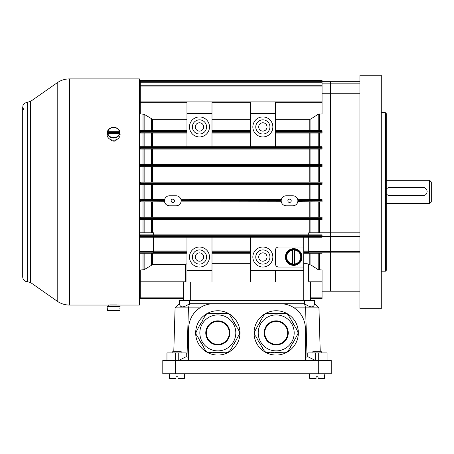 <?xml version="1.0" encoding="UTF-8"?>
<svg xmlns="http://www.w3.org/2000/svg" width="454" height="454" viewBox="0 0 454 454"><rect width="100%" height="100%" fill="white"/><g stroke="black" fill="none" stroke-linecap="round" stroke-linejoin="round"><path stroke-width="0.68" d="M386.269 189.029L387.279 188.081L389.606 187.383L422.963 187.383C425.494 187.616 426.885 188.989 427.129 191.514C426.885 194.057 425.494 195.458 422.963 195.714L389.606 195.714L388.278 195.492L386.269 194.028M429.632 180.306L431.3 181.969L431.3 201.985L429.632 203.653L429.632 180.306L386.269 180.306M427.129 191.616A4.171 4.165 0 0 0 422.963 187.547L389.606 187.547A4.171 4.165 0 0 0 386.269 189.216M172.798 199.124A1.668 1.668 0 0 0 171.13 200.793A1.668 1.668 0 0 0 172.798 202.461A1.668 1.668 0 0 0 174.467 200.793A1.668 1.668 0 0 0 172.798 199.124M289.538 199.124A1.668 1.668 0 0 0 287.876 200.793A1.668 1.668 0 0 0 289.538 202.461A1.668 1.668 0 0 0 291.207 200.793A1.668 1.668 0 0 0 289.538 199.124M199.482 122.767A4.171 4.171 0 0 0 195.311 126.938A4.171 4.171 0 0 0 199.482 131.104A4.171 4.171 0 0 0 203.653 126.938A4.171 4.171 0 0 0 199.482 122.767M199.482 134.026A7.088 7.088 0 0 0 206.57 126.938A7.088 7.088 0 0 0 199.482 119.85A7.088 7.088 0 0 0 192.394 126.938A7.088 7.088 0 0 0 199.482 134.026M199.482 116.928A10.005 10.005 0 0 0 189.477 126.938A10.005 10.005 0 0 0 199.482 136.943A10.005 10.005 0 0 0 209.487 126.938A10.005 10.005 0 0 0 199.482 116.928M199.482 252.85A4.171 4.171 0 0 0 195.311 257.021A4.171 4.171 0 0 0 199.482 261.192A4.171 4.171 0 0 0 203.653 257.021A4.171 4.171 0 0 0 199.482 252.85M199.482 264.109A7.088 7.088 0 0 0 206.57 257.021A7.088 7.088 0 0 0 199.482 249.933A7.088 7.088 0 0 0 192.394 257.021A7.088 7.088 0 0 0 199.482 264.109M199.482 247.016A10.005 10.005 0 0 0 189.477 257.021A10.005 10.005 0 0 0 199.482 267.026A10.005 10.005 0 0 0 209.487 257.021A10.005 10.005 0 0 0 199.482 247.016M262.855 131.104A4.171 4.171 0 0 1 258.689 126.938A4.171 4.171 0 0 1 262.855 122.767A4.171 4.171 0 0 1 267.026 126.938A4.171 4.171 0 0 1 262.855 131.104M262.855 119.85A7.088 7.088 0 0 1 269.943 126.938A7.088 7.088 0 0 1 262.855 134.026A7.088 7.088 0 0 1 255.767 126.938A7.088 7.088 0 0 1 262.855 119.85M262.855 136.943A10.005 10.005 0 0 1 252.85 126.938A10.005 10.005 0 0 1 262.855 116.928A10.005 10.005 0 0 1 272.865 126.938A10.005 10.005 0 0 1 262.855 136.943M262.855 261.192A4.171 4.171 0 0 1 258.689 257.021A4.171 4.171 0 0 1 262.855 252.85A4.171 4.171 0 0 1 267.026 257.021A4.171 4.171 0 0 1 262.855 261.192M262.855 249.933A7.088 7.088 0 0 1 269.943 257.021A7.088 7.088 0 0 1 262.855 264.109A7.088 7.088 0 0 1 255.767 257.021A7.088 7.088 0 0 1 262.855 249.933M262.855 267.026A10.005 10.005 0 0 1 252.85 257.021A10.005 10.005 0 0 1 262.855 247.016A10.005 10.005 0 0 1 272.865 257.021A10.005 10.005 0 0 1 262.855 267.026M308.72 234.883L308.72 232.817L330.399 232.817L330.399 236.318L322.062 236.318M181.027 199.754L281.338 199.624L281.213 200.458L181.123 200.458A5.005 5.005 0 0 0 176.135 195.787L169.461 195.787A5.005 5.005 0 0 0 164.473 200.458L140.275 200.458L140.275 201.128L164.473 201.128A5.005 5.005 0 0 0 169.461 205.798L176.135 205.798A5.005 5.005 0 0 0 181.123 201.128L281.213 201.128A5.005 5.005 0 0 0 286.207 205.798L292.875 205.798A5.005 5.005 0 0 0 297.869 201.128L322.062 201.128L322.062 201.962L297.779 201.786M281.31 201.831L180.998 201.962L181.123 201.128M297.773 199.754L322.062 199.624L322.062 201.128M322.062 252.827L322.062 253.27L303.715 253.27L303.715 250.931L308.72 250.931M322.062 237.215L140.275 237.215L140.275 236.381L322.062 236.381L322.062 237.215M250.347 263.689L211.99 263.689M275.362 270.363L275.362 282.036L250.347 282.036L250.347 252.435L211.99 252.435L211.99 282.036L186.974 282.036L186.974 270.363L211.99 270.363M322.062 81.226L140.275 81.226L140.275 80.392L322.062 80.392L322.062 113.937L318.197 114.272L310.916 118.965L310.916 130.69M322.062 86.078L140.275 86.078L140.275 101.917L250.347 101.917L250.347 131.524L211.99 131.524L211.99 113.596L186.974 113.596L186.974 131.524L140.275 131.524L140.275 130.69L186.974 130.69M322.062 147.573L140.275 147.573L140.275 146.738L322.062 146.738L322.062 149.077L140.275 149.077L140.275 148.242L322.062 148.242M186.974 119.311L152.544 119.311L152.544 130.69M186.974 133.022L140.275 133.022L140.275 132.188L186.974 132.188L186.974 146.738M186.974 102.752L140.275 102.752L140.275 113.937L144.139 114.272L152.544 119.311M140.275 102.752L140.275 101.917M153.617 250.931L186.974 250.931M186.974 253.27L140.275 253.27L140.275 252.827M152.544 253.27L152.544 264.642L185.465 264.642L186.974 263.689M322.062 101.917L250.347 101.917M140.275 131.524L140.275 132.188M250.347 146.738L250.347 132.188L211.99 132.188L211.99 146.738M275.362 130.69L322.062 130.69L322.062 132.188L275.362 132.188L275.362 146.738M275.362 101.917L275.362 131.524L322.062 131.524M275.362 113.596L250.347 113.596M303.715 237.215L303.715 247.016L278.699 247.016A3.337 3.337 0 0 0 275.362 250.347L275.362 263.689A3.337 3.337 0 0 0 278.699 267.026L303.715 267.026L303.715 270.363L250.347 270.363M250.347 237.215L250.347 251.766L211.99 251.766L211.99 237.215M186.974 237.215L186.974 251.766L153.617 251.766M153.617 252.435L186.974 252.435L186.974 270.363M309.798 130.69L309.798 119.311L275.362 119.311M322.062 132.188L322.062 133.022L275.362 133.022M309.798 119.311L310.916 118.965M308.561 264.642L308.561 281.202L322.062 281.202L322.062 270.017L318.197 269.682L310.916 264.988L308.561 264.642L307.188 263.689L303.715 263.689M322.062 81.34L330.399 81.34L330.399 83.837L322.062 83.837M322.062 93.252L330.399 93.252L330.399 83.837M359.92 93.252L330.399 93.252L330.399 232.817M359.92 252.85L330.399 252.85L330.399 236.318M308.72 251.675L330.399 251.675L330.399 252.827L308.72 252.827L308.72 237.215M330.399 252.85L330.399 291.207L322.062 291.207M211.99 250.931L250.347 250.931M322.062 235.717L140.275 235.717L140.275 234.883L322.062 234.883L322.062 236.381M250.347 253.27L211.99 253.27M140.275 81.226L140.275 81.947L322.062 81.947M152.544 264.642L144.139 269.682L140.275 270.017L140.275 281.202L185.465 281.202L185.465 264.642M185.465 281.202L184.795 282.036L140.275 282.036L140.275 297.875L183.637 297.875M183.637 282.036L183.637 300.383L183.637 298.709L140.275 298.709L140.275 297.875M140.275 282.036L140.275 281.202M140.275 93.252L139.44 93.252M250.347 119.311L211.99 119.311M322.062 281.202L322.062 282.036L309.231 282.036L308.561 281.202M322.062 282.036L322.062 298.709L310.388 298.709L310.388 300.383L310.388 282.036M322.062 82.781L140.275 82.781L140.275 85.244L322.062 85.244M140.275 82.781L140.275 81.947M140.275 86.078L140.275 85.244M250.347 133.022L211.99 133.022M211.99 130.69L250.347 130.69M140.275 182.831L140.275 181.997L322.062 181.997L322.062 182.831L140.275 182.831L140.275 183.495L322.062 183.495L322.062 184.33L140.275 184.33L140.275 183.495M322.062 182.831L322.062 183.495M140.275 165.205L140.275 164.371L322.062 164.371L322.062 165.205L140.275 165.205L140.275 165.869L322.062 165.869L322.062 166.703L140.275 166.703L140.275 165.869M322.062 165.205L322.062 165.869M140.275 200.458L140.275 199.624L164.598 199.624L164.473 200.458M164.569 201.831L140.275 201.962L140.275 201.128M322.062 200.458L297.869 200.458A5.005 5.005 0 0 0 292.875 195.787L286.207 195.787A5.005 5.005 0 0 0 281.213 200.458M140.275 218.085L140.275 217.25L322.062 217.25L322.062 218.085L140.275 218.085L140.275 218.754L322.062 218.754L322.062 219.588L140.275 219.588L140.275 218.754M322.062 218.085L322.062 218.754M140.275 235.717L140.275 236.381M140.275 147.573L140.275 148.242M139.44 232.817L153.617 232.817L153.617 234.883M139.44 251.675L153.617 251.675L153.617 237.215M153.617 251.675L153.617 252.827L139.44 252.827M211.99 101.917L211.99 113.596M186.974 101.917L186.974 113.596M303.715 250.931L303.715 247.016M303.715 267.026L303.715 253.27M69.445 305.054C64.967 305.02 60.887 303.732 57.198 301.189L57.198 82.764C60.887 80.222 64.967 78.934 69.445 78.905L69.445 305.054L108.217 305.054M116.74 304.935L110.447 304.935M69.445 78.905L139.44 78.905L139.44 305.054L118.971 305.054M109.857 139.179L111.383 140.678L114.079 141.222L115.418 140.871L117.331 139.179M23.909 110.055C21.73 105.861 22.95 103.262 27.569 102.258L27.569 281.701C24.63 281.52 23.006 279.965 22.7 277.036L22.7 106.923M166.958 360.419L166.958 352.917L186.305 352.917L186.214 356.691L178.751 360.419L178.751 352.917M318.725 373.761L318.725 360.419L162.793 360.419L162.793 373.761L331.233 373.761L331.233 360.419L318.725 360.419L318.725 352.917L327.067 352.917L327.067 360.419M315.275 352.917L315.275 360.419L307.812 356.691L307.727 352.917L318.725 352.917M305.383 360.419L305.383 328.736A25.015 25.015 0 0 0 280.368 303.72L213.658 303.72A25.015 25.015 0 0 0 188.643 328.736L188.643 360.419M213.658 303.72L189.477 303.72L188.427 307.886L186.98 357.088L186.214 356.691M199.828 307.886L175.079 307.886L179.466 303.72L179.466 300.383L314.56 300.383L314.56 303.72L318.946 307.886L320.223 351.248M188.643 357.088L186.98 357.088M307.812 356.691L307.046 357.088L305.599 307.886L294.198 307.886M307.046 357.088L305.383 357.088M173.803 351.248L175.079 307.886M179.466 303.72C180.073 307.903 183.41 307.903 189.477 303.72L189.477 300.383M318.946 307.886L305.599 307.886L304.549 303.72L280.396 303.72M304.549 300.383L304.549 303.72C310.615 307.903 313.952 307.903 314.56 303.72M298.346 332.901A22.15 22.15 0 0 0 265.125 313.72A22.15 22.15 0 0 0 265.125 352.088A22.15 22.15 0 0 0 298.346 332.901M258.218 332.901A17.978 17.978 0 0 1 276.197 314.923A17.978 17.978 0 0 1 294.181 332.901A17.978 17.978 0 0 1 276.197 350.885A17.978 17.978 0 0 1 258.218 332.901A17.978 17.978 0 0 1 276.197 314.923A17.978 17.978 0 0 1 294.181 332.901A17.978 17.978 0 0 1 276.197 350.885A17.978 17.978 0 0 1 258.218 332.901A17.978 17.978 0 0 1 276.197 314.923A17.978 17.978 0 0 1 294.181 332.901A17.978 17.978 0 0 1 276.197 350.885A17.978 17.978 0 0 1 258.218 332.901M288.301 351.027L285.838 352.446M254.677 331.613L258.621 324.258M284.8 313.362L286.026 313.362L288.301 314.781M269.682 352.446L266.373 352.446L264.092 351.027M280.629 313.362L284.8 313.618M264.319 350.897L262.531 348.32M297.943 331.482L297.943 334.326M262.758 348.19L261.487 346.51M290.39 347.412L288.08 350.897M260.448 321.103L264.183 314.622L266.555 313.362M272.809 352.446L269.682 352.185M255.494 336.13L254.359 334.167L254.45 331.482M297.722 334.195L293.256 342.452M285.838 352.185L284.8 352.446M266.555 313.618L274.897 313.362M278.546 313.362L280.629 313.618M259.404 322.908L260.67 321.233M284.8 352.185L277.502 352.446M261.714 346.379L260.448 344.705M258.848 324.389L259.143 323.356M273.853 352.446L272.809 352.185M258.621 341.55L255.721 336M290.912 346.51L290.163 347.282M288.08 314.911L291.428 320.201M275.936 352.446L273.853 352.185M274.897 313.618L275.936 313.362M295.86 327.873L297.722 331.613M292.995 342.901L290.685 346.379M276.458 313.362L278.546 313.618M277.502 352.185L276.458 352.446M260.67 344.575L259.926 343.803M291.207 320.325L292.472 322.005M294.3 325.16L295.633 328.004M259.143 342.452L258.848 341.419M293.778 324.258L294.073 325.291M293.256 323.356L293.551 324.389M260.148 343.672L259.404 342.901M292.245 322.136L292.995 322.908M293.029 323.486L292.768 323.038M276.458 313.618L275.936 313.618M259.631 323.038L259.37 323.486M259.37 342.322L259.631 342.77M275.936 352.185L276.458 352.185M292.768 342.77L293.029 342.322M287.666 332.901A11.463 11.463 0 0 0 276.197 321.438A11.463 11.463 0 0 0 264.733 332.901A11.463 11.463 0 0 0 276.197 344.37A11.463 11.463 0 0 0 287.666 332.901A11.463 11.463 0 0 0 276.197 321.438A11.463 11.463 0 0 0 264.733 332.901A11.463 11.463 0 0 0 276.197 344.37A11.463 11.463 0 0 0 287.666 332.901M239.979 332.901A22.15 22.15 0 0 0 206.752 313.72A22.15 22.15 0 0 0 206.752 352.088A22.15 22.15 0 0 0 239.979 332.901M199.845 332.901A17.978 17.978 0 0 1 217.829 314.923A17.978 17.978 0 0 1 235.808 332.901A17.978 17.978 0 0 1 217.829 350.885A17.978 17.978 0 0 1 199.845 332.901A17.978 17.978 0 0 1 217.829 314.923A17.978 17.978 0 0 1 235.808 332.901A17.978 17.978 0 0 1 217.829 350.885A17.978 17.978 0 0 1 199.845 332.901A17.978 17.978 0 0 1 217.829 314.923A17.978 17.978 0 0 1 235.808 332.901A17.978 17.978 0 0 1 217.829 350.885A17.978 17.978 0 0 1 199.845 332.901M229.934 351.027L227.471 352.446M196.304 331.613L200.248 324.258M226.427 313.362L227.653 313.362L229.934 314.781M211.314 352.446L208 352.446L205.724 351.027M222.256 313.362L226.427 313.618M205.946 350.897L204.158 348.32M239.576 331.482L239.576 334.326M204.385 348.19L203.114 346.51M232.017 347.412L229.707 350.897M202.075 321.103L205.815 314.622L208.187 313.362M214.441 352.446L211.314 352.185M197.121 336.13L195.992 334.167L196.083 331.482M239.349 334.195L234.883 342.452M227.471 352.185L226.427 352.446M208.187 313.618L216.524 313.362M220.173 313.362L222.256 313.618M201.031 322.908L202.302 321.233M226.427 352.185L219.129 352.446M203.341 346.379L202.075 344.705M200.475 324.389L200.77 323.356M215.48 352.446L214.441 352.185M200.248 341.55L197.348 336M232.539 346.51L231.79 347.282M229.707 314.911L233.061 320.201M217.568 352.446L215.48 352.185M216.524 313.618L217.568 313.362M237.487 327.873L239.349 331.613M234.622 342.901L232.312 346.379M218.09 313.362L220.173 313.618M219.129 352.185L218.09 352.446M202.302 344.575L201.553 343.803M232.834 320.325L234.099 322.005M235.927 325.16L237.266 328.004M200.77 342.452L200.475 341.419M235.405 324.258L235.7 325.291M234.883 323.356L235.178 324.389M201.78 343.672L201.031 342.901M233.878 322.136L234.622 322.908M234.656 323.486L234.395 323.038M218.09 313.618L217.568 313.618M201.258 323.038L200.997 323.486M200.997 342.322L201.258 342.77M217.568 352.185L218.09 352.185M234.395 342.77L234.656 342.322M229.293 332.901A11.463 11.463 0 0 0 217.829 321.438A11.463 11.463 0 0 0 206.36 332.901A11.463 11.463 0 0 0 217.829 344.37A11.463 11.463 0 0 0 229.293 332.901A11.463 11.463 0 0 0 217.829 321.438A11.463 11.463 0 0 0 206.36 332.901A11.463 11.463 0 0 0 217.829 344.37A11.463 11.463 0 0 0 229.293 332.901M302.046 257.021A8.337 8.337 0 0 1 289.538 264.245A8.337 8.337 0 0 1 289.538 249.796A8.337 8.337 0 0 1 302.046 257.021M294.708 264.461L294.708 249.581A7.508 7.508 0 0 0 292.711 249.581L292.711 264.461A7.508 7.508 0 0 0 294.708 264.461L294.708 263.978A7.026 7.026 0 0 0 294.708 250.063L294.708 249.581M285.941 257.021A7.769 7.769 0 0 0 297.597 263.751A7.769 7.769 0 0 0 297.597 250.29A7.769 7.769 0 0 0 285.941 257.021M292.711 249.581L292.711 250.063A7.026 7.026 0 0 0 292.711 263.978L292.711 264.461M119.374 310.695L107.814 310.695L107.354 309.026L107.814 310.695L119.374 310.695L119.708 310.388L119.374 310.695M119.828 309.026L120.111 306.694L107.07 306.694L107.354 309.026M118.971 306.694L118.971 305.026L108.217 305.026L108.217 306.694M119.374 131.683L107.814 131.683L107.354 132.517A6.316 5.471 0 0 0 107.348 132.557A6.316 5.471 0 0 0 107.354 134.253L107.814 133.419L119.374 133.419L119.828 134.253A6.316 5.471 0 0 0 119.839 132.557A6.316 5.471 0 0 0 119.828 132.517L119.374 131.683A5.862 5.079 0 0 0 113.591 127.472A5.862 5.079 0 0 0 107.814 131.683M107.348 132.557L107.15 133.697A6.521 5.647 0 0 0 113.591 140.201A6.521 5.647 0 0 0 120.038 133.697L119.839 132.557M119.828 132.517L107.354 132.517M175.965 378.767L169.938 378.767L175.965 378.767L175.965 376.763L175.965 378.767M177.968 376.763L177.968 378.46L177.968 376.763L177.968 378.46L184.33 378.46L183.995 378.767L177.968 378.767L177.968 376.763L175.965 376.763L175.965 378.46L175.965 376.763M184.33 378.46L184.738 373.761M181.135 352.917L181.135 351.248L172.798 351.248L172.798 352.917M177.968 378.46L177.968 378.767M316.058 378.767L316.058 378.46L316.058 378.767L310.031 378.767L316.058 378.767L316.058 376.763L316.058 378.767M318.061 376.763L318.061 378.767L318.061 376.763L316.058 376.763L316.058 378.46L316.058 376.763M318.061 378.46L324.417 378.46L324.088 378.767L318.061 378.767L318.061 378.46L318.061 378.767M324.417 378.46L324.831 373.761M321.228 352.917L321.228 351.248L312.891 351.248L312.891 352.917M385.435 112.757L386.269 113.591L386.269 270.363L385.435 271.197L385.435 112.757L381.269 112.757M359.92 75.233L359.92 308.72L381.269 308.72L381.269 75.233L359.92 75.233M385.435 271.197L381.269 271.197M359.92 83.831L330.399 83.831L330.399 81.073L322.062 81.073M330.399 232.834L359.92 232.834M310.916 184.33L310.916 199.624M318.197 199.624L318.197 184.33M152.544 166.703L152.544 181.997M152.544 184.33L152.544 199.624M309.798 199.624L309.798 184.33M309.798 181.997L309.798 166.703M151.42 217.25L151.42 201.962M151.42 199.624L151.42 184.33M152.544 201.962L152.544 217.25M308.72 251.766L303.715 251.766M303.715 252.435L308.72 252.435M303.715 270.363L303.715 300.383M190.311 282.036L190.311 300.383M152.544 133.022L152.544 146.738M309.798 146.738L309.798 133.022M322.062 102.752L275.362 102.752M309.798 264.642L309.798 253.27M319.315 253.27L319.315 270.017M319.315 113.937L319.315 130.69M319.315 133.022L319.315 146.738M319.315 149.077L319.315 164.371M319.315 166.703L319.315 181.997M319.315 184.33L319.315 199.624M319.315 201.962L319.315 217.25M319.315 219.588L319.315 232.817M309.798 232.817L309.798 219.588M310.916 219.588L310.916 232.817M318.197 232.817L318.197 219.588M152.544 219.588L152.544 232.817M143.021 270.017L143.021 253.27M143.021 232.817L143.021 219.588M143.021 217.25L143.021 201.962M143.021 199.624L143.021 184.33M143.021 181.997L143.021 166.703M143.021 164.371L143.021 149.077M143.021 146.738L143.021 133.022M143.021 130.69L143.021 113.937M310.916 133.022L310.916 146.738M310.916 149.077L310.916 164.371M309.798 164.371L309.798 149.077M151.42 146.738L151.42 133.022M152.544 149.077L152.544 164.371M151.42 164.371L151.42 149.077M144.139 133.022L144.139 146.738M144.139 149.077L144.139 164.371M318.197 146.738L318.197 133.022M318.197 164.371L318.197 149.077M310.916 253.27L310.916 264.988M151.42 264.988L151.42 253.27M144.139 253.27L144.139 269.682M318.197 269.682L318.197 253.27M151.42 232.817L151.42 219.588M144.139 219.588L144.139 232.817M309.798 217.25L309.798 201.962M310.916 166.703L310.916 181.997M310.916 201.962L310.916 217.25M151.42 181.997L151.42 166.703M144.139 201.962L144.139 217.25M318.197 217.25L318.197 201.962M144.139 184.33L144.139 199.624M144.139 166.703L144.139 181.997M318.197 181.997L318.197 166.703M151.42 130.69L151.42 118.965M144.139 114.272L144.139 130.69M318.197 130.69L318.197 114.272M310.388 297.875L322.062 297.875M250.347 102.752L211.99 102.752M140.275 83.837L139.44 83.837M139.44 81.34L140.275 81.34M140.275 236.318L139.44 236.318M27.569 281.701L30.651 282.598L30.651 101.355L27.569 102.258M175.301 352.917L175.301 373.761M264.149 332.901A12.054 12.054 0 0 1 282.223 322.465A12.054 12.054 0 0 1 282.223 343.343A12.054 12.054 0 0 1 264.149 332.901M205.776 332.901A12.054 12.054 0 0 1 223.856 322.465A12.054 12.054 0 0 1 223.856 343.343A12.054 12.054 0 0 1 205.776 332.901M294.708 249.728A7.36 7.36 0 0 1 294.708 264.313M292.711 264.313A7.36 7.36 0 0 1 292.711 249.728M107.479 310.388L119.708 310.388M107.479 131.836A6.197 5.369 180 0 1 113.591 127.336A6.197 5.369 180 0 1 119.708 131.836C118.993 125.951 108.188 125.951 107.479 131.836M107.814 133.419A5.862 5.079 0 0 0 113.591 137.63A5.862 5.079 0 0 0 119.374 133.419M119.708 133.567A6.197 5.369 180 0 1 113.591 138.067A6.197 5.369 180 0 1 107.479 133.567M169.938 378.767L169.609 378.46L175.965 378.46M310.031 378.767L309.696 378.46L316.058 378.46M330.399 81.334L359.92 81.334M330.399 251.692L359.92 251.692M359.92 236.341L330.399 236.341M386.269 203.653L429.632 203.653M140.275 291.207L139.44 291.207M140.275 81.073L139.44 81.073M30.651 282.598L57.198 301.189M30.651 101.355L57.198 82.764M169.609 378.46L169.194 373.761M309.696 378.46L309.288 373.761M330.399 291.207L359.92 291.207M359.92 81.073L330.399 81.073"/></g></svg>
